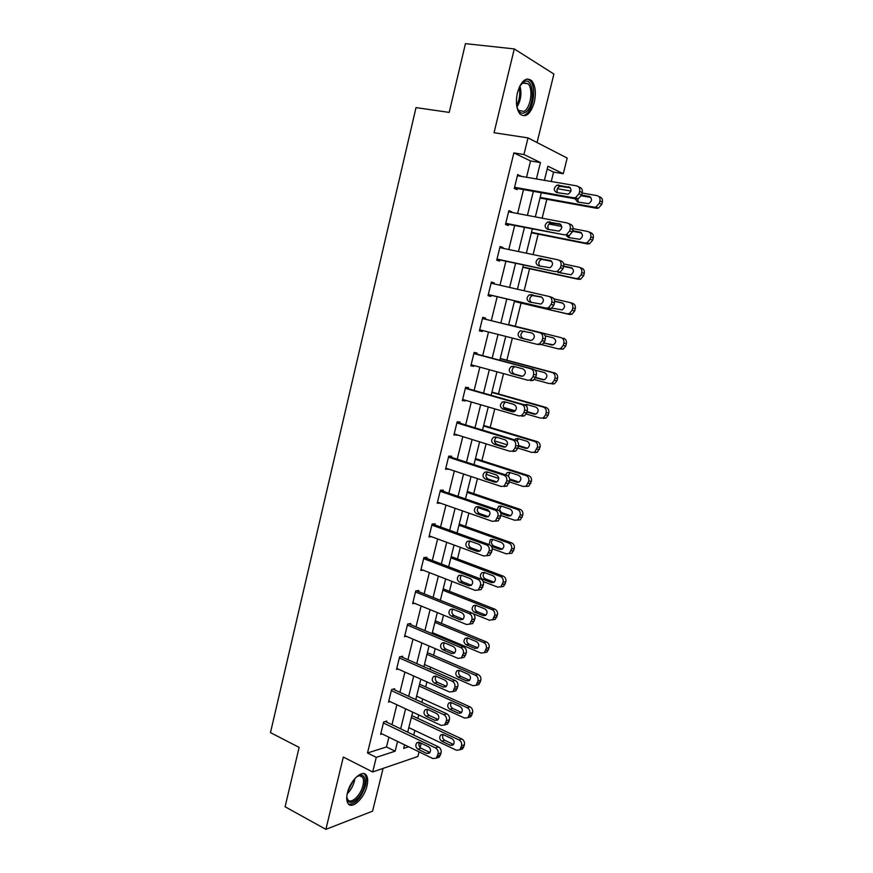 <?xml version="1.0" encoding="UTF-8"?>
<svg xmlns="http://www.w3.org/2000/svg" width="873" height="873" viewBox="0 0 873 873"><rect width="100%" height="100%" fill="white"/><g stroke="black" fill="none" stroke-linecap="round" stroke-linejoin="round"><path stroke-width="1.31" d="M366.987 785.951C368.046 781.433 367.904 777.996 366.573 775.617C363.07 768.644 350.237 780.047 347.421 792.935C346.385 797.409 346.516 800.825 347.825 803.171C351.459 810.275 364.248 798.577 366.987 785.951M534.309 102.272C536.284 92.745 535.411 85.554 531.679 80.687C525.993 76.682 521.257 80.654 517.449 92.603C515.517 102.119 516.38 109.267 520.024 114.047C525.775 118.128 530.533 114.199 534.309 102.272M421.201 743.218L420.12 747.55M419.051 751.849L417.894 756.476L372.684 771.961L376.263 757.36L395.153 751.195L397.564 741.428M537.048 142.55L553.908 74.052L514.273 48.921L465.451 43.65L449.202 112.41L416.017 107.608L270.477 732.622L299.123 747.397L285.089 806.772L325.88 829.35L372.564 811.159L383.083 768.404M526.539 177.263L530.544 160.959L513.87 152.906L523.942 154.521L528.023 137.89L567.177 158.078L563.281 173.716L547.895 166.208L544.392 180.329M551.256 181.508L553.591 172.101L563.281 173.716M413.726 735.077L414.861 730.494M417.861 718.403L418.724 714.943M421.855 702.361L422.696 698.957M425.686 686.942L426.93 681.9M430.04 669.416L430.585 667.201M433.554 655.274L435.201 648.628M438.279 636.231L438.53 635.228M441.476 623.387L443.528 615.116M449.442 591.283L451.908 581.363M457.474 558.96L460.366 547.36M465.571 526.408L468.866 513.117M473.712 493.627L477.444 478.611M481.907 460.628L486.075 443.866M490.168 427.388L494.773 408.859M498.483 393.919L503.535 373.589M506.853 360.222L512.364 338.069M515.288 326.273L521.05 303.073M524.116 290.753L529.584 268.72M533.097 254.61L538.183 234.128M542.144 218.195L546.836 199.284M553.591 172.101L547.196 169.013M513.87 152.906L367.5 752.984L386.499 746.95L388.889 737.216M391.966 724.677L396.866 704.762M399.932 692.311L404.908 672.068M407.942 659.715L412.994 639.145M416.006 626.879L421.146 605.993M424.136 593.826L429.352 572.601M432.321 560.521L437.624 538.968M440.57 526.986L445.95 505.096M448.864 493.223L454.331 470.973M457.234 459.198L462.788 436.609M465.647 424.944L471.289 401.995M474.137 390.427L479.866 367.129M482.682 355.671L488.498 332.013M491.292 320.653L497.174 296.722M499.989 285.231L505.882 261.278M508.773 249.514L514.655 225.572M517.624 213.514L523.505 189.605M520.384 176.204L517.7 174.535L514.284 188.459L517.078 189.659L517.362 188.503M511.513 212.357L511.665 211.757L508.861 210.644L505.478 224.459L508.293 225.518L508.577 224.372M502.717 248.238L502.913 247.452L500.076 246.481L496.726 260.198L499.563 261.103L499.847 259.968M493.987 283.856L494.227 282.885L491.368 282.066L488.04 295.674L490.899 296.438L491.183 295.314M485.333 319.18L485.606 318.056L482.725 317.379L479.408 330.9L482.3 331.522L482.551 330.496M476.767 354.089L477.04 352.976L474.137 352.441L470.853 365.863L473.766 366.344L473.963 365.525M468.266 388.758L468.539 387.645L465.615 387.252L462.352 400.576L465.287 400.914L465.44 400.292M459.831 423.165L460.104 422.063L457.157 421.812L453.916 435.038L456.983 434.809M451.461 457.332L451.723 456.241L448.755 456.121L445.536 469.248L448.58 469.074M443.146 491.259L443.408 490.168L440.418 490.179L437.22 503.219L440.243 503.099M434.885 524.935L435.147 523.855L432.135 524.007L428.959 536.95L431.677 536.775M426.69 558.371L426.952 557.312L423.907 557.585L420.764 570.429L423.132 570.178M418.549 591.578L418.811 590.519L415.744 590.923L412.623 603.68L414.73 603.374M410.463 624.555L410.725 623.497L407.636 624.031L404.537 636.701L406.436 636.341M402.442 657.293L402.693 656.245L399.594 656.9L396.517 669.482L398.241 669.089M394.465 689.801L394.716 688.764L391.606 689.55L388.54 702.034L390.133 701.619M386.553 722.091L386.804 721.054L383.662 721.96L380.628 734.368L382.101 733.92M372.684 771.961L343.329 757.044L325.88 829.35M367.5 752.984L376.263 757.36M514.273 48.921L494.042 132.729L528.023 137.89M404.559 744.822L403.675 748.412L408.619 746.797M418.964 743.425L420.546 742.901M541.315 192.769L535.335 216.897M532.323 229.053L526.343 253.192M523.407 265.054L517.416 289.214M514.546 300.803L508.577 324.942M505.74 336.389L499.825 360.243M496.966 371.8L491.15 395.294M488.258 406.949L482.529 430.083M479.615 441.847L473.974 464.622M471.027 476.494L465.473 498.92M462.504 510.891L457.037 532.956M454.047 545.036L448.667 566.763M445.656 578.93L440.352 600.318M437.318 612.584L432.102 633.634M429.036 645.998L423.907 666.721M420.819 679.172L415.766 699.568M412.667 712.117L407.691 732.185M536.415 178.954L540.452 162.574L523.942 154.521M400.663 728.835L405.607 708.832M408.695 696.327L413.715 675.997M416.77 663.589L421.877 642.943M424.911 630.622L430.094 609.638M433.106 597.416L438.377 576.104M441.367 563.969L446.714 542.319M449.682 530.293L455.106 508.304M458.052 496.366L463.574 474.028M466.488 462.199L472.097 439.512M474.988 427.781L480.674 404.745M483.544 393.123L489.327 369.716M492.165 358.203L498.036 334.435M500.851 323.021L506.787 298.981M509.636 287.435L515.572 263.362M518.497 251.544L524.433 227.493M527.423 215.391L533.359 191.351M530.544 160.959L540.452 162.574M386.499 746.95L395.153 751.195M517.514 175.287L520.483 175.8M508.719 211.201L511.665 211.757M499.989 246.841L502.913 247.452M491.335 282.219L494.227 282.885M479.441 330.791L482.3 331.522M470.929 365.569L473.766 366.344M462.472 400.096L465.287 400.914M454.08 434.372L456.874 435.245M445.743 468.397L448.526 469.325M437.471 502.193L440.221 503.154M517.416 175.691L576.627 185.862C579.105 186.582 580.109 188.415 579.628 191.362L579.028 193.751L575.536 197.647L573.626 197.789L514.568 187.291M514.404 187.979L576.256 198.989L573.626 197.789M568.552 186.702C571.935 188.95 571.804 191.449 568.137 194.21L556.701 192.562C553.351 190.292 553.504 187.793 557.181 185.076L569.938 187.357M557.64 192.726C556.287 189.954 557.029 187.826 559.855 186.32L570.364 187.804M578.406 186.713L579.246 187.117C581.713 187.837 582.717 189.67 582.236 192.595L581.636 194.985L578.155 198.858L576.256 198.989M540.005 198.051L596.521 208.265L598.376 208.145L601.781 204.413L602.37 202.11C602.828 199.273 601.846 197.494 599.435 196.785L598.725 196.447M582.138 193.02L596.979 195.607C599.402 196.327 600.384 198.106 599.926 200.954L599.336 203.267L595.921 207.021L594.055 207.141L540.158 197.418M557.301 188.677L570.942 191.067M590.825 197.429L581.363 195.814M577.719 198.968L578.341 202.154M575.089 198.782L577.511 202.012L588.686 203.66C592.265 201.008 592.407 198.586 589.089 196.392L581.614 195.083M519.73 86.187L524.029 81.713C534.582 76.016 535.204 108.11 524.815 112.661C521.203 114.21 518.551 112.235 516.871 106.746M517.536 108.732L518.704 110.435L523.822 111.395C530.588 108.514 533.61 88.926 528.034 83.732L523.091 82.76L520.919 84.408M524.869 114.92C533.25 111.308 536.993 87.06 530.086 80.611L527.303 78.93M356.621 776.774L360.865 775.028C364.587 775.453 365.754 779.022 364.379 785.733C361.411 799.69 346.374 808.987 346.832 796.252M346.876 797.376L347.574 799.297C350.488 804.971 360.745 795.641 362.939 785.525C363.779 781.913 363.67 779.153 362.601 777.254L359.676 775.617L357.526 776.152M348.633 804.197C355.649 804.251 361.313 797.955 365.612 785.296C366.66 780.811 366.518 777.385 365.187 775.028L363.921 773.664M508.577 211.79L567.297 222.986C569.753 223.761 570.746 225.605 570.276 228.53L569.687 230.909L566.424 234.662L564.329 234.826L505.751 223.313M505.642 223.794L564.329 234.826M559.287 223.684C562.605 225.889 562.528 228.366 559.036 231.116L547.546 229.315C544.261 227.089 544.359 224.623 547.862 221.917L560.346 224.121M548.735 229.544C547.131 226.849 547.731 224.667 550.557 222.997L560.87 224.568M568.661 223.553L569.949 224.088C572.393 224.852 573.386 226.696 572.917 229.61L572.328 231.967L569.076 235.699L566.981 235.874M499.803 247.626L558.043 259.838C560.477 260.645 561.47 262.511 561.001 265.414L560.411 267.771L557.356 271.383L555.097 271.59L496.999 259.052M496.933 259.346L555.097 271.59M550.099 260.394C553.351 262.555 553.318 264.999 550.001 267.738L538.455 265.785C535.225 263.613 535.28 261.169 538.619 258.463L550.787 260.634M539.972 266.112C538.041 263.515 538.499 261.278 541.347 259.401L551.398 261.027M558.949 260.154L560.717 260.776C563.15 261.584 564.133 263.439 563.663 266.33L563.074 268.677L560.04 272.278L557.782 272.474M531.406 232.785L587.464 243.938L589.515 243.774L592.691 240.173L593.269 237.893C593.727 235.066 592.756 233.287 590.366 232.534L589.21 232.054M573.07 228.65L587.878 231.509C590.279 232.262 591.25 234.051 590.792 236.889L590.213 239.18L587.027 242.792L584.975 242.956L531.515 232.327M549.008 224.012L561.754 226.467M581.571 232.982L572.502 231.258M568.727 235.808L569.654 237.762M566.446 235.765L568.574 237.554L579.814 239.333C583.219 236.692 583.295 234.291 580.054 232.153L572.644 230.712M522.862 267.269L578.483 279.338L580.698 279.153L583.666 275.682L584.244 273.413C584.692 270.608 583.731 268.808 581.353 268.022L579.727 267.444M563.718 263.941L578.854 267.138C581.232 267.935 582.193 269.735 581.745 272.551L581.167 274.831L578.188 278.312L575.973 278.509L522.927 266.996M541.697 259.292L551.78 261.431M572.328 268.251L563.642 266.44M560.291 272.169L561.099 273.14M558.916 272.54L570.986 274.755C574.227 272.114 574.259 269.746 571.084 267.651L563.718 266.09M491.095 283.201L548.855 296.405C551.278 297.257 552.249 299.133 551.791 302.025L551.201 304.361L548.353 307.842L545.931 308.071L488.313 294.539M488.291 294.637L545.931 308.071M540.987 296.82C544.163 298.937 544.174 301.36 541.02 304.088L529.431 301.993C526.277 299.854 526.277 297.442 529.453 294.747L541.282 296.907M531.45 302.473C529.049 300.028 529.3 297.715 532.203 295.532L541.849 297.169M549.27 296.525L551.561 297.191C553.973 298.042 554.944 299.908 554.486 302.789L553.897 305.114L551.059 308.573L548.637 308.813M482.442 318.514L539.743 332.7C542.144 333.595 543.104 335.483 542.646 338.353L542.068 340.677L539.405 344.017L536.84 344.278L479.692 329.776M537.113 344.344L542.133 344.606L544.785 341.278L545.374 338.964C545.832 336.105 544.861 334.228 542.471 333.333L482.453 318.47M531.93 332.973C535.04 335.068 535.094 337.458 532.094 340.164L530.086 340.361L520.472 337.927C517.383 335.821 517.34 333.431 520.363 330.758L531.93 332.973M530.828 340.448L523.254 338.538C520.166 336.432 520.133 334.053 523.145 331.402L524.531 331.14M473.864 353.565L530.697 368.733C533.076 369.661 534.036 371.56 533.578 374.419L532.999 376.721L530.511 379.93L527.805 380.224L471.125 364.75M530.577 380.661L533.272 380.366L535.749 377.169L536.328 374.877C536.775 372.029 535.826 370.141 533.458 369.214L473.919 353.336M522.949 368.864C525.993 370.927 526.092 373.295 523.233 375.979L521.116 376.198L511.578 373.6C508.555 371.516 508.479 369.159 511.349 366.507L513.389 366.3L522.949 368.864M522.425 376.241L514.383 374.059C511.371 371.985 511.294 369.628 514.164 366.987L514.994 366.736M514.383 301.501L569.567 314.487L571.935 314.269L574.707 310.919L575.274 308.671C575.722 305.888 574.772 304.077 572.415 303.247L570.276 302.625M553.897 298.85L569.883 302.516C572.241 303.346 573.201 305.157 572.753 307.962L572.175 310.221L569.392 313.571L567.024 313.789L514.393 301.414M563.009 303.226L554.65 301.36M552.173 307.885L552.762 308.311M551.9 308.104L562.223 309.915C565.3 307.296 565.289 304.95 562.179 302.887L554.639 301.152M560.979 337.622L508.653 324.636L560.979 337.622C563.325 338.495 564.274 340.317 563.827 343.1L563.26 345.348L560.652 348.578L558.142 348.829L541.893 344.715M545.996 336.05L545.287 336.094M544.054 342.936L552.249 345.108M563.543 338.222C565.879 339.084 566.828 340.906 566.381 343.678L565.813 345.915L563.216 349.135L558.414 348.884M543.944 343.1L553.504 344.824C556.439 342.216 556.385 339.903 553.34 337.873L545.199 335.854M500.218 358.683L552.14 372.487C554.464 373.393 555.414 375.226 554.966 377.998L554.399 380.224L551.965 383.334L549.324 383.607L534.407 379.559M500.262 358.465L554.726 372.946C557.05 373.84 557.989 375.674 557.541 378.435L556.974 380.65L554.551 383.749L551.922 384.022M536.688 370.501L535.684 370.839M535.662 377.452L544.032 379.755M535.564 377.747L542.766 379.7L544.839 379.493C547.644 376.896 547.546 374.604 544.566 372.607L535.007 370.065M491.848 392.457L543.366 407.102C545.68 408.04 546.607 409.884 546.171 412.634L545.603 414.85L543.333 417.84L540.573 418.134L526.31 413.998M515.343 410.823L503.535 407.396M491.946 392.064L545.985 407.418C548.288 408.357 549.215 410.19 548.768 412.929L548.211 415.133L545.941 418.112L543.192 418.407M527.685 404.756L526.113 405.77M527.074 411.598L535.695 414.118M526.954 412.067L534.069 414.129L536.24 413.9C538.903 411.336 538.772 409.055 535.847 407.091L526.572 404.439L524.269 404.756M483.544 425.991L534.658 441.454C536.95 442.436 537.877 444.292 537.43 447.031L534.745 452.105L531.886 452.421L517.875 448.1M507.3 444.837L494.511 440.898M483.675 425.435L537.299 441.64C539.579 442.611 540.496 444.466 540.06 447.183L537.386 452.236L534.527 452.552M518.835 438.781L516.881 440.843M518.518 445.492L527.336 448.231M518.376 446.147L525.437 448.307L527.685 448.067C530.227 445.525 530.064 443.277 527.194 441.323L517.995 438.53L515.812 438.748L514.601 439.861M475.294 459.296L526.015 475.578C528.285 476.593 529.202 478.459 528.765 481.176L526.212 486.119L523.254 486.457L509.363 481.918M498.745 478.448L486.043 474.29M475.469 458.565L528.678 475.621C530.937 476.625 531.853 478.491 531.417 481.198L528.874 486.13L525.917 486.457M510.105 472.577L508.173 476.058M509.69 478.939L518.999 482.092M509.745 479.932L516.86 482.256L519.184 481.994C521.607 479.473 521.421 477.247 518.606 475.316L509.472 472.369L507.224 472.609L505.576 474.857M467.099 492.361L517.427 509.45C519.675 510.498 520.592 512.375 520.155 515.081L517.733 519.904L514.688 520.253L500.895 515.485M489.611 511.589L478.044 507.595M467.317 491.466L520.112 509.352C522.36 510.399 523.265 512.276 522.829 514.972L520.417 519.773L517.383 520.122M501.462 506.122L501.429 506.144C499.094 508.61 499.291 510.803 502.019 512.735L510.683 515.714M500.818 513.368L508.337 515.954L510.727 515.681C513.051 513.193 512.833 510.978 510.083 509.057L501.015 505.969L498.701 506.22L497.053 509.745M458.958 525.208L508.904 543.071C511.142 544.163 512.036 546.051 511.611 548.735L509.297 553.449L506.187 553.798L492.23 548.724M459.231 524.138L511.611 542.853C513.837 543.934 514.743 545.811 514.306 548.495L512.004 553.187L509.046 553.591M492.918 539.449C490.768 541.904 491.019 544.065 493.66 545.931L502.401 549.095M491.401 546.334L499.88 549.412L502.335 549.139C504.55 546.673 504.31 544.479 501.615 542.57L492.623 539.339L490.244 539.601L489.153 544.588M450.883 557.825L500.436 576.464C502.652 577.588 503.546 579.476 503.121 582.16L500.916 586.754L497.741 587.114L483.216 581.571M451.188 556.592L503.164 576.115C505.38 577.228 506.275 579.115 505.849 581.789L503.645 586.372L500.796 586.842M484.439 572.535C482.496 574.98 482.802 577.097 485.355 578.886L494.162 582.236M493.201 575.842L484.286 572.47L481.852 572.732C479.703 575.154 479.943 577.326 482.583 579.246L491.488 582.64L493.998 582.356C496.115 579.912 495.853 577.74 493.201 575.842M443.2 588.828L494.784 609.147C496.977 610.292 497.872 612.191 497.446 614.843L495.34 619.317L489.349 620.201L473.297 613.763M442.862 590.213L492.034 609.627L494.784 609.147M476.047 605.393C474.301 607.826 474.65 609.9 477.105 611.613L485.923 615.127L483.151 615.629L485.704 615.345C487.745 612.933 487.461 610.773 484.853 608.874L476.003 605.371L473.515 605.644C471.464 608.034 471.726 610.183 474.312 612.093L483.151 615.629M495.34 619.317L492.59 619.83L494.696 615.345C495.122 612.682 494.238 610.773 492.034 609.627M434.896 622.373L483.686 642.55C485.868 643.728 486.752 645.649 486.326 648.29L484.319 652.677L481.023 653.048L432.353 632.641M435.278 620.834L486.468 641.95C488.64 643.128 489.524 645.027 489.098 647.668L487.09 652.044L484.417 652.6M467.732 638.021C466.149 640.433 466.553 642.463 468.921 644.121L477.673 647.766L474.868 648.388L477.466 648.104C479.419 645.714 479.124 643.576 476.571 641.688L467.786 638.043L465.254 638.305C463.279 640.673 463.563 642.812 466.106 644.721L474.868 648.388M426.973 654.324L475.403 675.233C477.564 676.455 478.437 678.376 478.022 681.005L476.091 685.305L472.762 685.665L424.453 664.517M427.399 652.622L478.197 674.513C480.357 675.724 481.23 677.644 480.816 680.263L478.895 684.541L476.298 685.141M459.471 670.431C458.063 672.81 458.511 674.796 460.791 676.389L469.478 680.176L466.651 680.918L469.281 680.634C471.158 678.277 470.842 676.149 468.332 674.262L459.613 670.486L457.048 670.748C455.149 673.094 455.455 675.211 457.954 677.121L466.651 680.918M465.342 388.365L521.716 404.483C524.073 405.454 525.022 407.364 524.575 410.212L523.996 412.493L521.672 415.581L518.846 415.897L462.625 399.463M521.639 416.181L524.455 415.875L526.768 412.798L527.347 410.517C527.794 407.691 526.845 405.792 524.498 404.821L465.44 387.95M514.033 404.483C517.012 406.523 517.143 408.87 514.426 411.521L512.211 411.761L502.75 409.001C499.782 406.949 499.672 404.603 502.422 401.984L504.55 401.766L514.033 404.483M513.902 411.74L505.587 409.317C502.63 407.276 502.521 404.941 505.26 402.322L505.783 402.115M456.885 422.914L512.8 439.981C515.135 440.985 516.085 442.906 515.627 445.732L515.059 448.002L512.877 450.97L509.952 451.297L454.189 433.936M512.778 451.439L515.692 451.112L517.864 448.155L518.431 445.896C518.878 443.08 517.94 441.171 515.616 440.167L457.026 422.314M505.183 439.839C508.108 441.858 508.261 444.182 505.663 446.812L503.372 447.063L493.987 444.15C491.084 442.12 490.942 439.796 493.561 437.198L495.777 436.958L505.183 439.839M505.358 446.965L496.846 444.324C493.954 442.295 493.812 439.981 496.421 437.395L496.726 437.253M448.482 457.212L503.95 475.207C506.275 476.254 507.202 478.186 506.755 480.99L504.147 486.097L501.135 486.447L445.808 468.157M503.972 486.447L506.984 486.108L509.592 481.012C510.039 478.218 509.101 476.298 506.787 475.25L448.678 456.426M496.388 474.934C499.258 476.931 499.454 479.233 496.966 481.841L494.598 482.103L485.29 479.037C482.442 477.018 482.267 474.726 484.777 472.151L487.069 471.9L496.388 474.934M496.835 481.918L488.171 479.07C485.333 477.062 485.159 474.77 487.658 472.206L487.789 472.14M440.145 491.27L495.166 510.181C497.468 511.262 498.396 513.204 497.948 515.998L495.471 520.974L492.372 521.334L437.482 502.139M495.242 521.192L498.33 520.832L500.807 515.878C501.255 513.095 500.327 511.163 498.036 510.083L440.385 490.31M487.669 509.777C490.484 511.764 490.702 514.044 488.334 516.62L485.89 516.892L476.658 513.673C473.864 511.665 473.668 509.396 476.058 506.842L478.426 506.591L487.669 509.777M488.334 516.62L479.561 513.564C476.789 511.578 476.582 509.308 478.95 506.766L476.058 506.842M431.873 525.088L486.447 544.894C488.727 546.007 489.655 547.96 489.207 550.732L486.85 555.599L483.675 555.959L429.232 535.869M486.654 555.719L489.731 555.315L492.088 550.481C492.525 547.709 491.608 545.767 489.338 544.654L432.299 523.996M479.015 544.359C481.765 546.334 482.016 548.593 479.746 551.147L477.247 551.42L468.092 548.048C465.353 546.062 465.123 543.803 467.415 541.282L469.838 541.02L479.015 544.359M479.866 551.059L471.016 547.808C468.343 545.92 468.07 543.693 470.209 541.151M423.645 558.655L477.793 579.345C480.063 580.501 480.968 582.466 480.532 585.226L478.284 589.973L475.032 590.334L421.026 569.36M478.218 590.017L481.187 589.559L483.435 584.834C483.871 582.084 482.965 580.13 480.707 578.974L424.474 557.531M470.416 578.69C473.122 580.654 473.384 582.902 471.224 585.412L468.659 585.707L459.58 582.182C456.895 580.196 456.644 577.959 458.838 575.471L461.315 575.198L470.416 578.69M471.442 585.248L462.537 581.811C459.962 579.988 459.635 577.828 461.555 575.296M415.483 591.992L469.205 613.555C471.453 614.745 472.358 616.72 471.922 619.459L469.772 624.097L466.466 624.468L412.885 602.621M469.816 624.053L472.708 623.551L474.847 618.935C475.283 616.196 474.377 614.232 472.14 613.053L416.617 590.814M461.882 612.77C464.534 614.734 464.829 616.96 462.745 619.448L460.147 619.732L451.134 616.065C448.493 614.09 448.231 611.875 450.326 609.409L452.858 609.136L461.882 612.77M463.061 619.186L454.113 615.563C451.625 613.817 451.254 611.7 452.978 609.19M407.385 625.09L460.682 647.515C462.908 648.737 463.803 650.723 463.367 653.451L461.315 657.98L457.954 658.34L404.799 635.642M461.468 657.849L464.272 657.293L466.324 652.786C466.749 650.069 465.855 648.093 463.628 646.871L408.76 623.835M453.414 646.609C456.022 648.563 456.328 650.767 454.331 653.233L451.69 653.517L442.742 649.708C440.156 647.744 439.872 645.529 441.88 643.095L444.455 642.834L453.414 646.609M451.69 653.517L454.669 652.862L445.743 649.065C443.353 647.395 442.938 645.322 444.477 642.834M399.332 657.947L452.214 681.224C454.418 682.49 455.313 684.476 454.877 687.193L452.912 691.612L449.508 691.983L396.768 668.434M453.174 691.394L455.892 690.805L457.856 686.396C458.281 683.69 457.397 681.715 455.193 680.46L400.914 656.627M445.001 680.198C447.565 682.151 447.882 684.345 445.972 686.778L443.288 687.062L434.416 683.112C431.873 681.147 431.568 678.954 433.51 676.542L436.118 676.28L445.001 680.198M443.288 687.062L446.289 686.276L437.438 682.337C435.147 680.733 434.678 678.703 436.053 676.248M391.344 690.587L443.8 714.692C445.994 715.991 446.878 717.988 446.452 720.683L444.564 725.016L441.127 725.376L388.801 700.997M444.914 724.699L447.565 724.077L449.442 719.767C449.868 717.071 448.995 715.085 446.801 713.798L393.09 689.179M436.653 713.547C439.174 715.5 439.501 717.682 437.668 720.083L434.95 720.356L426.155 716.275C423.656 714.3 423.34 712.128 425.195 709.749L427.846 709.487L436.653 713.547M434.95 720.356L437.973 719.439L429.2 715.38C426.984 713.819 426.482 711.844 427.694 709.422M419.116 686.058L467.175 707.697C469.325 708.952 470.187 710.884 469.772 713.503L467.917 717.693L464.545 718.053L416.607 696.174M419.575 684.203L469.99 706.857C472.14 708.101 473.002 710.022 472.588 712.63L470.743 716.82L468.212 717.442M451.286 702.623C450.042 704.969 450.512 706.912 452.716 708.45L461.326 712.357L458.489 713.219L461.151 712.946C462.952 710.611 462.625 708.494 460.158 706.617L451.505 702.71L448.908 702.972C447.085 705.286 447.402 707.392 449.857 709.291L458.489 713.219M383.411 722.997L435.463 747.921C437.635 749.252 438.508 751.26 438.082 753.945L436.271 758.179L432.801 758.528L380.879 733.331M436.707 757.753L439.294 757.109L441.105 752.897C441.52 750.223 440.647 748.226 438.486 746.895L385.299 721.491M428.37 746.655C430.836 748.608 431.186 750.78 429.418 753.159L426.679 753.421L417.949 749.198C415.493 747.233 415.155 745.073 416.945 742.716L419.618 742.465L428.37 746.655M426.679 753.421L429.723 752.384L421.004 748.172C418.887 746.677 418.353 744.745 419.411 742.377M411.314 717.573L459.002 739.933C461.13 741.221 461.992 743.152 461.577 745.76L459.798 749.874L456.393 750.223L408.815 727.624M411.805 715.565L461.839 738.973C463.967 740.249 464.829 742.181 464.414 744.778L462.646 748.87L460.18 749.514M443.178 734.586C442.076 736.899 442.578 738.798 444.695 740.282L453.24 744.32L450.381 745.302L453.076 745.029C454.811 742.716 454.462 740.62 452.039 738.744L443.451 734.706L440.832 734.957C439.075 737.249 439.403 739.344 441.814 741.242L450.381 745.302M582.236 192.595L579.628 191.362M581.636 194.985L579.028 193.751M558.589 184.989L561.263 186.233M594.055 207.141L596.521 208.265M599.336 203.267L601.781 204.413M599.926 200.954L602.37 202.11M590.443 197.036L589.089 196.392M519.915 85.87C521.912 93.367 520.93 100.439 516.958 107.084M516.663 105.404C519.61 99.718 520.45 93.727 519.162 87.431M354.864 778.563L354.405 781.095C353.052 786.169 350.662 790.381 347.236 793.732M347.792 791.56L353.456 780.287M572.917 229.61L570.276 228.53M572.328 231.967L569.687 230.909M549.423 221.797L552.118 222.888M563.663 266.33L561.001 265.414M563.074 268.677L560.411 267.771M540.311 258.332L543.039 259.27M584.975 242.956L587.464 243.938M590.213 239.18L592.691 240.173M590.792 236.889L593.269 237.893M581.08 232.567L580.054 232.153M575.973 278.509L578.483 279.338M581.167 274.831L583.666 275.682M581.745 272.551L584.244 273.413M571.75 267.88L571.084 267.651M554.486 302.789L551.791 302.025M553.897 305.114L551.201 304.361M531.275 294.594L534.025 295.38M542.471 333.333L539.743 332.7M545.374 338.964L542.646 338.353M544.785 341.278L542.068 340.677M520.472 337.927L523.254 338.538M533.458 369.214L530.697 368.733M536.328 374.877L533.578 374.419M535.749 377.169L532.999 376.721M521.116 376.198L521.716 376.285M511.578 373.6L514.383 374.059M567.024 313.789L569.567 314.487M572.175 310.221L574.707 310.919M572.753 307.962L575.274 308.671M555.261 301.436L554.65 301.261M563.26 345.348L565.813 345.915M563.827 343.1L566.381 343.678M544.73 343.209L543.977 343.045M552.14 372.487L554.726 372.946M554.399 380.224L556.974 380.65M554.966 377.998L557.541 378.435M543.355 379.788L542.766 379.7M543.366 407.102L545.985 407.418M545.603 414.85L548.211 415.133M546.171 412.634L548.768 412.929M535.051 414.239L534.069 414.129M534.658 441.454L537.299 441.64M536.873 449.224L539.503 449.377M537.43 447.031L540.06 447.183M526.79 448.395L525.437 448.307M526.015 475.578L528.678 475.621M528.209 483.358L530.86 483.369M528.765 481.176L531.417 481.198M518.573 482.267L516.86 482.256M510.443 479.31L509.734 479.299M517.427 509.45L520.112 509.352M519.61 517.242L522.283 517.122M520.155 515.081L522.829 514.972M510.389 515.867L508.337 515.954M502.019 512.735L500.644 512.789M508.904 543.071L511.611 542.853M511.065 550.885L513.761 550.634M511.611 548.735L514.306 548.495M502.226 549.204L499.88 549.412M493.66 545.931L491.259 546.127M500.436 576.464L503.164 576.115M502.575 584.288L505.303 583.917M503.121 582.16L505.849 581.789M494.096 582.291L491.488 582.64M485.355 578.886L482.583 579.246M494.162 617.462L496.912 616.949M494.696 615.345L497.446 614.843M477.105 611.613L474.312 612.093M483.686 642.55L486.468 641.95M485.792 650.396L488.564 649.763M486.326 648.29L489.098 647.668M468.921 644.121L466.106 644.721M475.403 675.233L478.197 674.513M477.487 683.101L480.281 682.348M478.022 681.005L480.816 680.263M460.791 676.389L457.954 677.121M524.498 404.821L521.716 404.483M527.347 410.517L524.575 410.212M526.768 412.798L523.996 412.493M512.211 411.761L513.215 411.87M502.75 409.001L505.587 409.317M515.616 440.167L512.8 439.981M518.431 445.896L515.627 445.732M517.864 448.155L515.059 448.002M503.372 447.063L504.758 447.14M493.987 444.15L496.846 444.324M506.787 475.25L503.95 475.207M509.592 481.012L506.755 480.99M509.024 483.26L506.198 483.238M494.598 482.103L496.355 482.114M485.29 479.037L488.171 479.07M498.036 510.083L495.166 510.181M500.807 515.878L497.948 515.998M500.251 518.104L497.392 518.224M485.89 516.892L487.974 516.805M476.658 513.673L479.561 513.564M489.338 544.654L486.447 544.894M492.088 550.481L489.207 550.732M491.532 552.685L488.651 552.958M477.247 551.42L479.637 551.212M468.092 548.048L471.016 547.808M480.707 578.974L477.793 579.345M483.435 584.834L480.532 585.226M482.889 587.027L479.975 587.431M468.659 585.707L471.322 585.346M459.58 582.182L462.537 581.811M472.14 613.053L469.205 613.555M474.847 618.935L471.922 619.459M474.301 621.107L471.365 621.652M460.147 619.732L463.028 619.219M451.134 616.065L454.113 615.563M463.628 646.871L460.682 647.515M466.324 652.786L463.367 653.451M465.778 654.946L462.821 655.623M442.742 649.708L445.743 649.065M455.193 680.46L452.214 681.224M457.856 686.396L454.877 687.193M457.31 688.546L454.342 689.343M434.416 683.112L437.438 682.337M446.801 713.798L443.8 714.692M449.442 719.767L446.452 720.683M448.908 721.895L445.917 722.822M426.155 716.275L429.2 715.38M467.175 707.697L469.99 706.857M469.248 715.576L472.064 714.692M469.772 713.503L472.588 712.63M452.716 708.45L449.857 709.291M438.486 746.895L435.463 747.921M441.105 752.897L438.082 753.945M440.57 755.014L437.548 756.073M417.949 749.198L421.004 748.172M459.002 739.933L461.839 738.973M461.053 747.823L463.89 746.83M461.577 745.76L464.414 744.778M444.695 740.282L441.814 741.242M531.679 80.687L529.966 80.48M578.155 198.858L575.536 197.647M557.181 185.076L559.855 186.32M595.921 207.021L598.376 208.145M522.774 82.924L523.691 81.898M522.556 83.055L528.034 83.732M359.676 775.617L360.865 775.028M359.425 775.628L362.601 777.254M569.076 235.699L566.424 234.662M547.862 221.917L550.557 222.997M560.04 272.278L557.356 271.383M538.619 258.463L541.347 259.401M587.027 242.792L589.515 243.774M578.188 278.312L580.698 279.153M551.059 308.573L548.353 307.842M529.453 294.747L532.203 295.532M542.133 344.606L539.405 344.017M520.363 330.758L523.145 331.402M533.272 380.366L530.511 379.93M511.349 366.507L514.164 366.987M569.392 313.571L571.935 314.269M560.652 348.578L563.216 349.135M551.965 383.334L554.551 383.749M543.333 417.84L545.941 418.112M527.139 404.963L524.477 404.646M534.745 452.105L537.386 452.236M518.507 438.933L515.812 438.748M526.212 486.119L528.874 486.13M509.93 472.664L507.224 472.609M517.733 519.904L520.417 519.773M501.429 506.144L498.701 506.22M509.297 553.449L512.004 553.187M492.809 539.405L490.244 539.601M500.916 586.754L503.645 586.372M484.22 572.448L481.852 572.732M475.72 605.284L473.515 605.644M484.319 652.677L487.09 652.044M467.295 637.89L465.254 638.305M476.091 685.305L478.895 684.541M458.936 670.289L457.048 670.748M524.455 415.875L521.672 415.581M502.422 401.984L505.26 402.322M515.692 451.112L512.877 450.97M493.561 437.198L496.421 437.395M506.984 486.108L504.147 486.097M484.777 472.151L487.658 472.206M498.33 520.832L495.471 520.974M489.731 555.315L486.85 555.599M467.415 541.282L470.023 541.085M481.187 589.559L478.284 589.973M458.838 575.471L461.26 575.176M472.708 623.551L469.772 624.097M450.326 609.409L452.574 609.038M464.272 657.293L461.315 657.98M441.88 643.095L443.964 642.67M455.892 690.805L452.912 691.612M433.51 676.542L435.42 676.073M447.565 724.077L444.564 725.016M425.195 709.749L426.952 709.247M467.917 717.693L470.743 716.82M450.643 702.47L448.908 702.972M439.294 757.109L436.271 758.179M416.945 742.716L418.56 742.192M459.798 749.874L462.646 748.87M442.415 734.444L440.832 734.957"/></g></svg>
